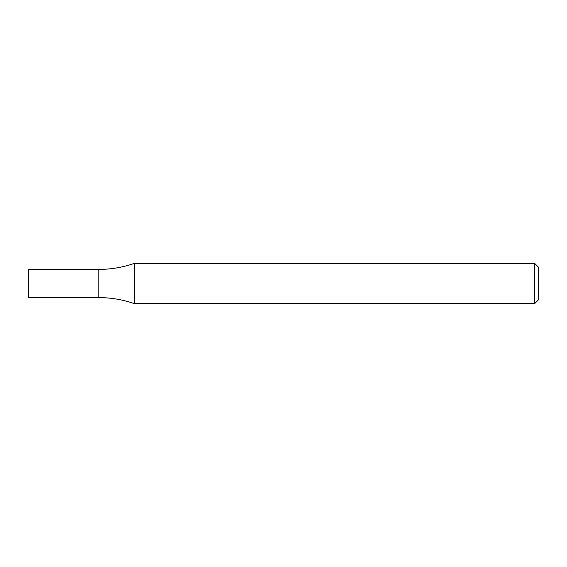 <?xml version="1.0" encoding="UTF-8"?>
<svg xmlns="http://www.w3.org/2000/svg" width="567" height="567" viewBox="0 0 567 567"><rect width="100%" height="100%" fill="white"/><g stroke="black" fill="none" stroke-linecap="round" stroke-linejoin="round"><path stroke-width="0.85" d="M534.624 263.357L538.65 267.383L538.65 299.617L534.624 303.643L534.624 263.357L134.372 263.357C122.876 267.369 111.033 269.382 98.849 269.403L98.849 297.597C111.033 297.618 122.876 299.631 134.372 303.643L134.372 263.357M534.624 303.643L134.372 303.643M98.849 269.403L98.849 297.597L28.35 297.597L28.35 269.403L98.849 269.403"/></g></svg>
